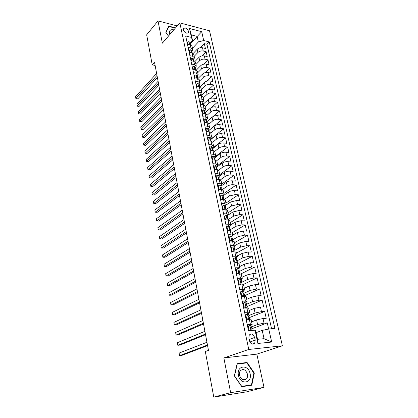 <?xml version="1.0" encoding="UTF-8"?>
<svg xmlns="http://www.w3.org/2000/svg" width="418" height="418" viewBox="0 0 418 418"><rect width="100%" height="100%" fill="white"/><g stroke="black" fill="none" stroke-linecap="round" stroke-linejoin="round"><path stroke-width="0.63" d="M183.293 29.939C184.918 33.074 186.658 33.926 188.508 32.484L188.565 31.303C186.94 28.168 185.205 27.327 183.35 28.774L183.293 29.939M282.385 345.79L209.522 30.78L179.844 22.896L248.757 349.464L282.385 345.79L256.835 354.119L223.86 357.939L230.642 392.664L263.993 387.387L256.835 354.119M263.993 387.387L246.641 391.833L213.776 397.1L230.642 392.664M268.654 329.023L267.274 322.9L251.338 328.956M251.599 321.886L256.579 319.922L263.026 318.521L266.235 318.291L264.688 311.42L249.321 317.628M249.144 310.527L254.066 308.463L260.461 307.058L263.659 306.875L262.133 300.098L246.949 306.603M246.719 299.319L251.584 297.161L257.937 295.751L261.119 295.61L259.615 288.927L244.603 295.719M244.326 288.263L249.138 286.011L255.44 284.595L258.617 284.501L257.127 277.907L242.288 284.977M241.97 277.353L246.724 275.013L252.984 273.591L256.145 273.539L254.677 267.034L240.872 273.942M239.645 266.59L244.342 264.16L250.554 262.734L253.705 262.723L252.258 256.302L238.929 263.293M237.346 255.968L241.991 253.454L248.161 252.023L251.302 252.049L249.875 245.716L236.692 252.942M235.078 245.481L239.676 242.884L245.8 241.452L248.929 241.52L247.519 235.266L234.482 242.722M232.842 235.135L237.387 232.455L243.469 231.018L246.583 231.128L245.194 224.952L232.303 232.633M224.91 219.957L227.988 220.103L229.748 220.829L230.631 224.91L235.125 222.162L241.165 220.72L244.269 220.866L242.9 214.774L230.146 222.669M228.39 214.878L232.899 212.004L238.897 210.557L241.985 210.74L240.632 204.726L228.019 212.83M225.913 205.139L230.694 201.972L236.651 200.525L239.733 200.744L238.396 194.804L225.919 203.117M223.081 195.802L228.521 192.071C230.261 191.042 232.23 190.556 234.441 190.618L237.508 190.874L236.186 185.012L223.844 193.518M220.997 186.114L226.378 182.295C228.097 181.24 230.057 180.759 232.251 180.837L235.313 181.13L234.007 175.341L221.796 184.04M218.933 176.542L224.257 172.644C225.96 171.568 227.904 171.082 230.093 171.187L233.145 171.505L231.854 165.789L219.769 174.677L218.818 176.009M216.9 167.095L222.167 163.109C223.855 162.012 225.783 161.526 227.967 161.651L231.002 162.001L229.728 156.358L217.501 165.632M214.889 157.764L220.103 153.699C221.77 152.58 223.687 152.095 225.861 152.236L228.886 152.617L227.627 147.042L214.747 157.111M212.903 148.542L218.06 144.398C219.711 143.264 221.618 142.773 223.782 142.935L226.796 143.348L225.553 137.846L212.809 148.097M210.944 139.434L216.049 135.218C217.684 134.063 219.575 133.572 221.728 133.75L224.732 134.194L223.505 128.754L210.891 139.194M209 130.442L214.058 126.147C215.678 124.972 217.559 124.48 219.701 124.679L222.695 125.149L221.483 119.778L208.995 130.395L208.133 129.93L209.324 131.921M207.004 121.628L212.088 117.186C213.697 115.995 215.563 115.504 217.7 115.713L220.678 116.22L219.481 110.911L212.987 116.575M205.034 112.917L210.149 108.335C211.738 107.123 213.593 106.632 215.719 106.862L218.687 107.389L217.506 102.149L211.586 107.447M203.263 104.15L208.227 99.588C209.805 98.361 211.649 97.869 213.765 98.115L216.723 98.669L215.552 93.491L210.071 98.523M201.471 95.523L206.33 90.946C207.892 89.703 209.726 89.212 211.832 89.473L214.779 90.053L213.624 84.932L208.509 89.745M199.658 87.038L204.459 82.409C206.006 81.149 207.824 80.653 209.925 80.93L212.861 81.541L211.717 76.478L206.915 81.102M198.017 78.495L202.605 73.97C204.136 72.69 205.949 72.199 208.039 72.492L210.965 73.124L209.836 68.124L205.306 72.586M196.397 70.052L200.776 65.626C202.291 64.335 204.094 63.844 206.173 64.147L209.089 64.811L207.976 59.863L203.691 64.179M194.772 61.718L198.968 57.386C200.473 56.08 202.26 55.589 204.334 55.907L207.234 56.587L206.131 51.701L202.066 55.887M188.105 47.365L190.963 48.054L192.708 49.507L191.951 51.262M189.876 55.672L192.745 56.341L194.495 57.762L193.722 59.492M191.669 64.079L194.553 64.722L196.298 66.117L195.514 67.82M193.482 72.591L196.376 73.207L198.127 74.566L197.333 76.243M195.321 81.202L198.226 81.792L199.976 83.119L199.167 84.77M197.181 89.917L200.097 90.487L201.847 91.777L201.027 93.402M199.062 98.742L201.988 99.28L203.744 100.539L202.908 102.133M200.964 107.672L203.906 108.189L205.661 109.411L204.81 110.974M202.892 116.716L205.844 117.202L207.6 118.388L206.738 119.924M204.846 125.87L207.809 126.33L209.564 127.48L208.692 128.984M206.821 135.145L209.794 135.573L211.555 136.681L210.667 138.154M208.828 144.529L211.811 144.931L213.572 146.002L212.668 147.439M210.855 154.038L213.849 154.409L215.61 155.439L214.69 156.844M212.908 163.668L215.913 164.008L217.679 164.995L216.743 166.364M217.094 183.303L220.124 183.575L221.89 184.474L220.923 185.775M219.225 193.309L222.271 193.55L224.038 194.401L223.055 195.666M221.388 203.451L224.445 203.655L226.211 204.459L225.213 205.687M223.578 213.723L226.65 213.891L228.416 214.653L227.397 215.834M225.798 224.137L228.881 224.267L230.647 224.978L229.613 226.122M228.05 234.686L231.144 234.78L232.91 235.439L231.859 236.541L230.736 236.113L229.189 237.121L229.869 240.303L231.368 241.129M230.328 245.382L233.437 245.434L235.198 246.04L234.132 247.101M232.643 256.218L235.762 256.234L237.523 256.788L236.431 257.801M234.984 267.206L238.114 267.18L239.88 267.677L238.751 268.654M237.361 278.346L240.502 278.278L242.262 278.717L241.092 279.658M239.77 289.637L242.926 289.528L244.687 289.909L243.448 290.823M242.21 301.091L247.137 301.253L245.821 302.141M244.687 312.701L249.624 312.758L248.187 313.631M245.596 314.702L245.152 314.885M213.776 397.1L205.332 351.538L208.467 350.383L154.524 62.235L152.225 64.842L155.125 65.454M255.194 340.137L254.619 337.467C253.214 334.013 251.432 333.198 249.269 335.022L248.841 338.021L249.41 340.707C250.81 344.166 252.587 344.996 254.75 343.194L255.194 340.137L249.88 342.023M192.557 40.562L191.434 37.416L185.676 35.964L248.532 330.748L255.017 330.189L255.722 330.972L257.535 339.317L264.04 338.679L262.211 330.403L268.748 329.003L274.919 328.47L209.225 41.915L203.691 40.515L198.351 42.009L197.108 36.382L191.329 34.903L192.557 40.562L190.2 43.127M191.434 37.416L189.495 28.492L201.706 31.695L203.691 40.515M268.748 329.003L271.69 342.049L257.901 343.465L255.017 330.189M194.192 56.357L197.892 52.485C199.386 51.174 201.168 50.677 203.237 51.006L206.131 51.701M193.142 53.499L197.181 49.24L197.892 52.485M195.948 64.497L199.689 60.673C201.199 59.372 202.991 58.881 205.066 59.194L207.976 59.863M197.73 72.732L201.507 68.954C203.028 67.669 204.83 67.178 206.92 67.476L209.836 68.124M199.532 81.061L203.347 77.33C204.883 76.06 206.696 75.569 208.791 75.857L211.717 76.478M201.356 89.489L205.207 85.81C206.758 84.556 208.582 84.065 210.688 84.337L213.624 84.932M203.195 98.021L207.088 94.39C208.655 93.151 210.494 92.66 212.605 92.916L215.552 93.491M205.066 106.647L208.995 103.074C210.573 101.851 212.422 101.36 214.544 101.6L217.506 102.149M206.952 115.384L210.923 111.862C212.516 110.66 214.382 110.169 216.508 110.389L219.481 110.911M208.864 124.224L212.872 120.755C214.486 119.574 216.357 119.083 218.499 119.287L221.483 119.778M210.797 133.17L214.852 129.763C216.477 128.592 218.363 128.107 220.511 128.295L223.505 128.754M212.757 142.224L216.848 138.875C218.494 137.731 220.391 137.24 222.548 137.412L225.553 137.846M214.711 151.41L218.875 148.103C220.532 146.974 222.444 146.488 224.612 146.64L227.627 147.042M216.644 160.747L220.923 157.45C222.601 156.337 224.523 155.851 226.697 155.987L229.728 156.358M218.541 170.241L223.003 166.907C224.691 165.821 226.629 165.335 228.813 165.45L231.854 165.789M220.411 179.881L225.103 176.49C226.812 175.424 228.761 174.938 230.955 175.032L234.007 175.341M222.245 189.683L227.23 186.193C228.959 185.148 230.924 184.662 233.124 184.735L236.186 185.012M224.022 199.647L229.388 196.016L235.324 194.563L238.396 194.804M226.049 209.57L231.572 205.969L237.544 204.522L240.632 204.726M228.202 219.56L233.787 216.049L239.801 214.606L242.9 214.774M230.381 229.675L236.024 226.263L242.085 224.821L245.194 224.952M232.586 239.922L238.297 236.609L244.399 235.172L247.519 235.266M234.791 250.325L240.596 247.095L246.74 245.664L249.875 245.716M236.823 260.963L242.931 257.718L249.118 256.291L252.258 256.302M238.782 271.784L245.293 268.481L251.521 267.06L254.677 267.034M241.223 282.516L247.686 279.396L253.961 277.975L257.127 277.907M243.966 293.269L250.11 290.453L256.438 289.042L259.615 288.927M246.458 304.314L252.571 301.665L258.941 300.255L262.133 300.098M248.877 315.559L255.064 313.03L261.485 311.624L264.688 311.42M247.195 324.478L252.148 324.425L250.534 325.298M248.444 326.108L247.613 326.432M251.333 326.954L257.592 324.551L264.061 323.156L267.274 322.9M271.585 328.757L206.947 44.292L204.313 43.634L200.452 47.699M197.181 49.24C198.67 47.918 200.447 47.427 202.511 47.757L205.405 48.462L204.313 43.634M246.186 319.749L251.134 319.739L252.138 324.389M249.619 312.721L248.626 308.139L243.689 308.04M247.127 301.211L246.15 296.696L244.394 296.352L241.228 296.493M244.676 289.862L243.715 285.41L241.954 285.008L238.798 285.102M242.252 278.67L241.306 274.281L239.545 273.821L236.405 273.874M239.869 267.625L238.934 263.303L237.168 262.786L234.043 262.797M237.513 256.73L236.588 252.472L234.827 251.897L231.713 251.866M235.188 245.983L234.279 241.782L232.518 241.155L229.414 241.087M232.894 235.376L232 231.238L230.234 230.558L227.146 230.449M228.4 214.586L227.528 210.557L225.767 209.779L222.7 209.601M226.195 204.392L225.339 200.421L223.573 199.595L220.521 199.381M224.022 194.328L223.175 190.415L221.409 189.542L218.368 189.291M221.874 184.395L221.038 180.539L219.272 179.62L216.247 179.332L216.764 178.956L217.626 179.463M214.988 173.423L218.008 173.726L219.769 174.672M219.753 174.593L218.927 170.784L217.167 169.823L214.152 169.504M217.658 164.911L216.848 161.155L215.087 160.151L212.083 159.801M215.594 155.355L214.795 151.65L213.028 150.6L210.04 150.219M213.551 145.913L212.762 142.261L211.001 141.174L208.023 140.761M211.539 136.592L210.756 132.987L209 131.863L206.027 131.419M209.549 127.391L208.775 123.827L207.02 122.667L204.062 122.197M207.579 118.294L206.821 114.783L205.066 113.581L202.119 113.085M205.64 109.317L204.888 105.848L203.132 104.61L200.201 104.087M203.723 100.445L202.981 97.023L201.225 95.748L198.304 95.199M201.826 91.678L201.095 88.302L199.344 86.996L196.434 86.421M199.956 83.02L199.234 79.686L197.484 78.349L194.584 77.743M198.106 74.467L197.395 71.175L195.645 69.801L192.755 69.174M196.277 66.013L195.577 62.763L193.827 61.357L190.953 60.709M194.469 57.658L193.78 54.45L192.029 53.013L189.166 52.339M192.688 49.397L192.003 46.236L190.258 44.768L187.405 44.073M256.088 332.66L262.211 330.403M177.232 25.932L158.004 20.9L146.666 34.814L152.225 64.842M158.004 20.9L162.356 43.179L179.844 22.896M223.86 357.939L248.757 349.464M190.326 43.728L201.706 31.695M192.452 48.31L198.351 42.009M239.232 284.93L238.767 284.945M206.947 44.292L209.225 41.915M257.535 339.317L257.901 343.465M264.04 338.679L271.69 342.049M189.495 28.492L191.329 34.903M254.332 373.07L247.08 362.474L237.126 363.712L234.352 375.845L241.782 386.718L251.808 385.182L254.332 373.07L253.878 373.201M175.555 27.875L168.767 26.12L165.847 32.364L168.444 36.115M245.058 363.111L247.08 362.474M247.681 326.751L248.95 325.679L251.009 325.444L251.484 327.66M249.891 325.319L248.313 326.646L249.076 330.199L249.938 330.622M207.469 345.038L179.573 355.671L179.129 353.064L206.952 342.279M250.706 328.428L251.49 327.681L250.716 327.702L251.27 328.95L251.793 329.091L252.085 330.439M207.574 345.623L181.72 355.441L179.573 355.671L179.129 353.064M248.313 326.646L247.707 326.876M248.464 330.429L249.076 330.199M238.459 375.296C240.235 385.349 252.498 383.458 250.11 373.676C248.386 363.879 236.222 365.384 238.459 375.296M239.493 375.28C241.259 379.905 243.647 381.054 246.657 378.729C247.529 377.496 247.801 375.975 247.466 374.173C245.685 369.549 243.292 368.42 240.282 370.792C239.436 372.004 239.174 373.504 239.493 375.28M251.443 384.884L241.729 386.368L234.535 375.839L237.215 364.088L246.86 362.881L253.888 373.154L251.443 384.884L241.766 386.687M168.271 27.186L168.856 26.491L175.309 28.158M168.475 36.084L166.03 32.547L168.856 26.491M173.862 29.84C170.11 29.166 168.752 30.739 169.792 34.558M172.122 31.852L170.575 32.949L170.413 33.837M245.183 315.041L247.378 313.62L245.805 314.906L246.557 318.411L248.632 319.451L249.645 319.498M248.632 319.451L248.255 319.598M247.378 313.62L248.496 313.793L248.966 315.971L248.193 315.987L248.747 317.22L249.269 317.387L249.724 319.498M247.378 319.66L246.024 318.986M205.41 334.055L177.812 345.294L177.373 342.718L204.898 331.333M248.229 316.792L248.971 315.992M205.536 334.714L179.949 345.085L177.812 345.294L177.373 342.718M245.805 314.906L245.209 315.151M245.956 318.652L246.557 318.411M242.722 303.489L244.901 302.089L243.333 303.332L244.07 306.786L246.907 307.852M244.901 302.089L246.024 302.298L246.484 304.445M244.723 307.977L243.553 307.382M203.383 323.213L176.072 335.037L175.638 332.493L202.876 320.522M243.673 307.951L243.997 307.611M245.794 305.302L246.489 304.471L245.7 304.435L246.254 305.647L246.787 305.845L247.216 307.836M203.519 323.94L178.204 334.86L176.072 335.037L175.638 332.493M243.333 303.332L242.743 303.588M243.48 307.042L244.07 306.786M240.293 292.104L242.461 290.714L240.893 291.916L241.625 295.322L243.783 296.378M242.461 290.714L243.579 290.965L244.034 293.075M242.106 296.451L241.123 295.949M201.377 312.507L174.353 324.906L173.925 322.393L200.88 309.853M243.396 293.964L244.044 293.107L243.25 293.039L243.804 294.235L244.331 294.46L244.739 296.341M201.528 313.307L176.474 324.755L174.353 324.906L173.925 322.393M240.893 291.916L240.308 292.187M241.034 295.589L241.625 295.322M237.899 280.87L240.052 279.496L241.17 279.783L241.62 281.868M240.052 279.496L238.49 280.656L239.206 284.015L241.149 285.034M239.524 285.081L238.704 284.653M199.396 301.942L172.655 314.895L172.232 312.413L198.905 299.319M241.034 282.767L241.625 281.894L240.825 281.8L241.379 282.981L241.917 283.232L242.294 285.003M199.564 302.81L174.766 314.77L172.655 314.895L172.232 312.413M238.49 280.656L237.91 280.938M238.626 284.297L239.206 284.015M235.533 269.788L237.675 268.429L238.798 268.753L239.237 270.807M237.675 268.429L236.118 269.547L236.828 272.865L238.657 273.837M236.975 273.863L236.332 273.524M197.448 291.508L170.972 305.004L170.56 302.554L196.962 288.916M238.699 271.716L239.248 270.838L238.438 270.718L239.53 272.16L239.885 273.821M197.62 292.443L173.083 304.9L170.972 305.004L170.56 302.554M236.118 269.547L235.548 269.845M236.254 273.158L236.828 272.865M233.202 258.857L235.329 257.509L236.452 257.875L236.886 259.891M235.329 257.509L233.777 258.596L234.477 261.867L236.191 262.786M234.461 262.791L233.991 262.541M195.514 281.204L169.316 295.233L168.903 292.809L195.039 278.649M236.4 260.806L236.896 259.928L236.081 259.782L237.178 261.229L237.513 262.791M195.702 282.202L171.411 295.15L169.316 295.233L168.903 292.809M233.777 258.596L233.213 258.899M233.908 262.164L234.477 261.867M230.903 248.073L233.014 246.74L234.143 247.137L234.571 249.128M233.014 246.74L231.467 247.785L232.157 251.014L233.766 251.887M231.98 251.871L231.682 251.709M193.612 271.026L167.675 285.572L167.268 283.179L193.137 268.502M234.127 250.032L234.576 249.165L233.761 248.987L234.853 250.45L235.167 251.908M193.811 272.092L169.765 285.515L167.675 285.572L167.268 283.179M231.467 247.785L230.908 248.099M231.598 251.322L232.157 251.014M228.636 237.429L230.736 236.113M191.731 260.978L166.056 276.026L165.653 273.659L191.261 258.486M231.88 239.399L232.288 238.547L231.467 238.344L232.565 239.812L232.857 241.17M191.94 262.107L168.141 275.99L166.056 276.026L165.653 273.659M229.189 237.121L228.641 237.445M229.315 240.627L229.869 240.303M228.484 225.626L226.394 226.932L228.484 225.626L229.607 226.091L230.025 228.024M226.943 226.598L227.611 229.743L229.001 230.517M189.871 251.056L164.457 266.59L164.06 264.249L189.411 248.59M229.665 228.902L230.031 228.066L229.205 227.836L230.302 229.315L230.574 230.579M190.096 252.242L166.526 266.574L164.457 266.59L164.06 264.249M227.068 230.072L227.611 229.743M224.847 219.659L225.386 219.314L224.722 216.216L226.258 215.275L227.387 215.772L227.794 217.679M225.386 219.314L226.666 220.04M188.037 241.249L162.874 257.263L162.482 254.949L187.583 238.819M227.476 218.536L227.805 217.726L226.974 217.464L228.071 218.959L228.322 220.124M188.272 242.497L164.938 257.269L162.874 257.263L162.482 254.949M224.722 216.216L224.184 216.561M222.653 209.376L223.186 209.026L222.533 205.964L224.064 205.06L225.192 205.593L225.595 207.469M223.186 209.026L224.361 209.7M186.224 231.567L161.311 248.046L160.92 245.758L185.775 229.163M225.312 208.305L225.605 207.516L224.769 207.234L225.866 208.734L226.101 209.81M186.47 232.868L163.365 248.073L161.311 248.046L160.92 245.758M222.533 205.964L222 206.32M220.49 199.234L221.017 198.874L220.375 195.854L221.901 194.981L223.029 195.54L223.426 197.39M221.017 198.874L222.089 199.49M184.432 222L159.765 238.934L159.378 236.672L183.988 219.628M223.175 198.2L223.437 197.442L222.595 197.134L223.693 198.644L223.907 199.626M184.688 223.358L161.808 238.976L159.765 238.934L159.378 236.672M220.375 195.854L219.847 196.214M218.353 189.218L218.875 188.847L218.243 185.869L219.763 185.028L220.892 185.618L221.284 187.442M218.875 188.847L219.842 189.411M182.661 212.548L158.234 229.921L157.852 227.685L182.222 210.202M221.059 188.231L221.294 187.494L220.448 187.159L221.744 189.579M182.927 213.959L160.272 229.989L158.234 229.921L157.852 227.685M218.243 185.869L217.721 186.24M216.764 178.956L216.137 176.015L217.653 175.205L218.781 175.821L219.168 177.624M180.916 203.211L156.724 221.012L156.348 218.802L180.482 200.891M218.969 178.387L219.178 177.676L218.327 177.321L219.607 179.662M181.187 204.674L158.751 221.096L156.724 221.012L156.348 218.802M216.137 176.015L215.62 176.391M214.246 169.515L214.68 169.185L214.058 166.28L215.573 165.507L216.696 166.15L217.078 167.926M214.68 169.185L215.437 169.64M179.186 193.983L155.224 212.203L154.853 210.014L178.758 191.69M216.905 168.673L217.088 167.979L216.237 167.602L217.496 169.87M179.474 195.499L157.252 212.307L155.224 212.203L154.853 210.014M214.058 166.28L213.546 166.672M212.26 159.822L212.616 159.545L212.004 156.677L213.514 155.93L214.638 156.604L215.019 158.354M212.616 159.545L213.274 159.942M177.483 184.861L153.751 203.493L153.38 201.33L177.054 182.598M214.862 159.08L215.03 158.406L214.173 158.004L215.416 160.198M177.775 186.428L155.762 203.613L153.751 203.493L153.38 201.33M212.004 156.677L211.498 157.074M210.296 150.255L210.583 150.02L209.977 147.188L211.482 146.472L212.61 147.173L212.981 148.897M210.583 150.02L211.142 150.36M175.795 175.853L152.288 194.877L151.922 192.74L175.372 173.616M212.846 149.607L212.992 148.954L212.135 148.531L213.358 150.652M176.098 177.467L154.294 195.018L152.288 194.877L151.922 192.74M209.977 147.188L209.481 147.596M208.347 140.809L207.976 137.82L209.481 137.135L210.604 137.862L210.97 139.565M208.572 140.62L209.031 140.903M174.128 166.944L150.841 186.355L150.48 184.244L173.71 164.734M210.85 140.26L210.98 139.622L210.118 139.173L211.33 141.227M174.437 168.611L152.842 186.517L150.841 186.355L150.48 184.244M207.976 137.82L207.485 138.233M206.419 131.477L206.001 128.572L207.5 127.913L208.624 128.66L208.984 130.343M206.591 131.336L206.952 131.555M172.477 158.14L149.409 177.932L149.059 175.837L172.07 155.956M208.88 131.022L208.995 130.4M172.796 159.854L151.405 178.11L149.32 177.859L149.059 175.837M206.001 128.572L205.51 128.99M204.512 122.27L204.047 119.433L205.541 118.801L206.664 119.579L207.02 121.236M204.632 122.166L204.893 122.328M170.847 149.44L147.998 169.598L147.648 167.529L170.445 147.277M206.931 121.899L207.035 121.298L206.168 120.807L207.344 122.73M171.176 151.196L149.978 169.792L147.909 169.546L147.648 167.529M204.047 119.433L203.566 119.861M202.625 113.173L202.119 110.409L203.571 109.819L204.731 110.603L205.086 112.238M169.238 140.84L146.598 161.353L146.253 159.305L168.841 138.703M205.003 112.891L205.097 112.301L204.23 111.789L205.39 113.649M169.577 142.637L148.573 161.562L146.514 161.322L146.253 159.305M202.119 110.409L201.643 110.843M200.755 104.186L200.217 101.496L201.701 100.916L202.824 101.741L203.169 103.35M167.644 132.334L145.213 153.197L144.874 151.175L167.252 130.223M203.101 103.993L203.185 103.418L202.312 102.885L203.456 104.683M167.994 134.178L147.183 153.427L145.135 153.187L144.874 151.175M200.217 101.496L199.741 101.94M198.895 95.309L198.336 92.691L199.814 92.138L200.938 92.984L201.277 94.572M166.071 123.927L143.844 145.13L143.505 143.128L165.68 121.842M201.22 95.199L201.293 94.64L200.421 94.087L201.549 95.821M166.427 125.813L145.809 145.375L143.771 145.14L143.505 143.128M145.809 145.375L143.771 145.14M198.336 92.691L197.866 93.141M197.019 86.536L196.476 83.992L197.954 83.464L199.072 84.331L199.412 85.899M164.514 115.614L142.491 137.151L142.157 135.171L164.128 113.55M199.36 86.516L199.428 85.967L198.55 85.392L199.663 87.075M164.875 117.542L144.445 137.407L142.418 137.177L142.157 135.171M144.445 137.407L142.418 137.177M196.476 83.992L196.011 84.446M195.169 77.868L194.642 75.397L196.115 74.895L197.233 75.783L197.568 77.33M162.978 107.395L141.153 129.256L140.819 127.291L162.597 105.357M197.521 77.936L197.578 77.398L196.706 76.807L197.803 78.422M163.344 109.364L143.097 129.528L141.08 129.303L140.819 127.291M143.097 129.528L141.08 129.303M194.642 75.397L194.182 75.857M193.341 69.299L192.829 66.906L194.297 66.425L195.41 67.335L195.739 68.86M161.458 99.27L139.826 121.439L139.497 119.501L161.076 97.253M195.708 69.456L195.755 68.933L194.877 68.322L195.964 69.884M161.834 101.276L141.765 121.727L139.758 121.507L139.497 119.501M141.765 121.727L139.758 121.507M192.829 66.906L192.369 67.371M191.533 60.84L191.031 58.51L192.499 58.055L193.612 58.985L193.936 60.495M159.953 91.234L138.515 113.712L138.191 111.789L159.577 89.238M193.91 61.08L193.952 60.563L193.074 59.936L194.14 61.441M160.334 93.277L140.443 114.015L138.452 113.795L138.191 111.789M140.443 114.015L138.452 113.795M191.031 58.51L190.582 58.985M189.746 52.475L189.26 50.217L190.723 49.784L191.836 50.735L192.16 52.224M158.464 83.281L137.214 106.062L136.895 104.16L158.093 81.311M192.134 52.799L192.175 52.297L191.292 51.649L192.332 53.096M158.856 85.366L139.142 106.376L137.156 106.167L136.895 104.16M139.142 106.376L137.156 106.167M189.26 50.217L188.816 50.698M187.98 44.214L187.51 42.025L188.967 41.612L190.08 42.579L190.399 44.052M156.99 75.423L135.934 98.491L135.615 96.61L156.625 73.469M190.383 44.616L190.415 44.125L189.532 43.456L190.54 44.846M157.387 77.539L137.846 98.82L135.876 98.611L135.615 96.61M137.846 98.82L135.876 98.611M187.51 42.025L187.071 42.505M198.968 57.386L199.689 60.673M200.776 65.626L201.507 68.954M202.605 73.97L203.347 77.33M204.459 82.409L205.207 85.81M206.33 90.946L207.088 94.39M208.227 99.588L208.995 103.074M210.149 108.335L210.923 111.862M212.088 117.186L212.872 120.755M214.058 126.147L214.852 129.763M216.049 135.218L216.848 138.875M218.06 144.398L218.875 148.103M220.103 153.699L220.923 157.45M222.167 163.109L223.003 166.907M224.257 172.644L225.103 176.49M226.378 182.295L227.23 186.193M228.521 192.071L229.388 196.016M230.694 201.972L231.572 205.969M232.899 212.004L233.787 216.049M235.125 222.162L236.024 226.263M237.387 232.455L238.297 236.609M239.676 242.884L240.596 247.095M241.991 253.454L242.931 257.718M244.342 264.16L245.293 268.481M246.724 275.013L247.686 279.396M249.138 286.011L250.11 290.453M251.584 297.161L252.571 301.665M254.066 308.463L255.064 313.03M256.579 319.922L257.592 324.551M263.026 318.521L264.061 323.156M202.511 47.757L203.237 51.006M204.334 55.907L205.066 59.194M206.173 64.147L206.92 67.476M208.039 72.492L208.791 75.857M209.925 80.93L210.688 84.337M211.832 89.473L212.605 92.916M213.765 98.115L214.544 101.6M215.719 106.862L216.508 110.389M217.7 115.713L218.499 119.287M219.701 124.679L220.511 128.295M221.728 133.75L222.548 137.412M223.782 142.935L224.612 146.64M225.861 152.236L226.697 155.987M227.967 161.651L228.813 165.45M230.093 171.187L230.955 175.032M232.251 180.837L233.124 184.735M234.441 190.618L235.324 194.563M236.651 200.525L237.544 204.522M238.897 210.557L239.801 214.606M241.165 220.72L242.085 224.821M243.469 231.018L244.399 235.172M245.8 241.452L246.74 245.664M248.161 252.023L249.118 256.291M250.554 262.734L251.521 267.06M252.984 273.591L253.961 277.975M255.44 284.595L256.438 289.042M257.937 295.751L258.941 300.255M260.461 307.058L261.485 311.624M249.379 319.514L250.392 324.227M246.866 307.852L247.869 312.497M244.394 296.352L245.376 300.934M241.954 285.008L242.926 289.528M239.545 273.821L240.502 278.278M237.168 262.786L238.114 267.18M234.827 251.897L235.762 256.234M232.518 241.155L233.437 245.434M230.234 230.558L231.144 234.78M227.988 220.103L228.881 224.267M225.767 209.779L226.65 213.891M223.573 199.595L224.445 203.655M221.409 189.542L222.271 193.55M219.272 179.62L220.124 183.575M217.167 169.823L218.008 173.726M215.087 160.151L215.913 164.008M213.028 150.6L213.849 154.409M211.001 141.174L211.811 144.931M209 131.863L209.794 135.573M207.02 122.667L207.809 126.33M205.066 113.581L205.844 117.202M203.132 104.61L203.906 108.189M201.225 95.748L201.988 99.28M199.344 86.996L200.097 90.487M197.484 78.349L198.226 81.792M195.645 69.801L196.376 73.207M193.827 61.357L194.553 64.722M192.029 53.013L192.745 56.341M190.258 44.768L190.963 48.054M249.144 339.442L254.619 337.467M249.849 325.35L250.962 330.539M247.341 313.652L248.579 319.425M246.338 319.739L246.233 319.248M244.864 302.12L246.082 307.81M242.419 290.745L243.626 296.357M240.01 279.522L241.191 285.029M237.633 268.455L238.788 273.832M235.292 257.54L236.416 262.786M236.092 259.761L236.358 259.62M232.978 246.766L234.08 251.892M233.761 248.982L234.038 248.83M230.694 236.139L231.771 241.139M231.462 238.354L231.744 238.187M228.442 225.652L229.492 230.532M229.189 227.862L229.487 227.679M226.222 215.301L227.246 220.067M226.953 217.506L227.256 217.318M224.027 205.086L225.025 209.737M224.748 207.291L225.056 207.088M221.864 195.002L222.836 199.543M222.569 197.202L222.883 196.988M219.727 185.049L220.678 189.479M220.417 187.248L220.741 187.018M217.616 175.226L218.546 179.552M218.295 177.42L218.624 177.18M215.536 165.523L216.44 169.745M216.205 167.717L216.534 167.466M213.478 155.945L214.361 160.068M214.136 158.135L214.471 157.873M211.445 146.488L212.313 150.511M212.098 148.672L212.433 148.4M209.444 137.151L210.285 141.075M210.087 139.325L210.421 139.048M207.464 127.929L208.284 131.754M208.101 130.097L208.436 129.81M205.504 118.816L206.309 122.552M206.137 120.985L206.471 120.687M203.571 109.819L204.355 113.461M204.198 111.977L204.533 111.679M201.664 100.931L202.427 104.484M202.286 103.084L202.62 102.776M199.778 92.153L200.525 95.617M200.4 94.296L200.729 93.982M197.918 83.475L198.644 86.855M198.529 85.612L198.858 85.293M196.079 74.906L196.784 78.203M196.69 77.032L197.014 76.708M194.26 66.436L194.95 69.649M194.866 68.557L195.19 68.228M192.463 58.065L193.137 61.2M193.064 60.182L193.388 59.847M190.686 49.794L191.339 52.851M191.287 51.9L191.606 51.566M188.931 41.622L189.568 44.601M189.532 43.718L189.845 43.378M187.917 33.137L188.508 32.484M252.148 344.103L254.75 343.194M242.895 379.79L246.657 378.729M232.283 238.506L231.859 236.546"/></g></svg>
